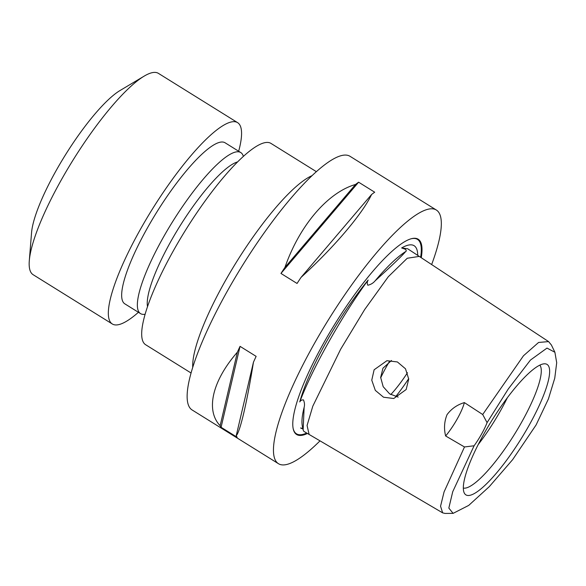 <?xml version="1.0" encoding="UTF-8"?>
<svg xmlns="http://www.w3.org/2000/svg" width="586" height="586" viewBox="0 0 586 586"><rect width="100%" height="100%" fill="white"/><g stroke="black" fill="none" stroke-linecap="round" stroke-linejoin="round"><path stroke-width="0.88" d="M401.637 247.951L407.68 248.772L419.261 256.404L407.255 258.25L388.276 276.753L364.675 309.533L340.671 349.197L312.807 406.171L307.071 425.495L309.115 434.453L303.804 431.333L303.13 429.948L304.134 407.358C304.793 405.021 304.566 402.538 303.46 399.908C301.768 399.798 300.537 400.472 299.768 401.915C306.192 384.943 315.869 364.932 328.797 341.887C341.733 318.843 354.852 298.23 368.155 280.042C367.114 281.844 366.997 283.565 367.818 285.221C370.755 284.598 373.209 283.126 375.165 280.789C391.58 265.927 401.74 256.185 405.651 251.562C406.538 251.167 406.435 250.398 405.344 249.255L401.637 247.951A107.355 24.151 -58.1 0 1 408.947 244.992A107.355 24.151 -58.1 0 1 416.814 249.299A107.355 24.151 -58.1 0 1 417.715 255.379M453.103 513.365L445.06 513.431L442.65 512.86L440.547 506.216L444.071 491.918L464.486 446.964L445.638 435.977C443.8 428.652 444.269 421.539 447.045 414.654C451.41 408.772 457.19 404.75 464.368 402.597L482.696 414.514L523.474 355.768L538.571 342.466L548.584 341.594L551.404 345.015L554.898 352.259L546.994 348.091L530.433 360.075L508.267 389.001L487.083 422.631A28.458 6.402 -58.1 0 1 474.096 445.77L452.744 491.691L448.825 508.077L453.103 513.365L468.719 505.403L489.288 486.658L512.611 459.688L536.117 424.923L548.423 398.927L554.752 378.212L556.7 362.719L554.898 352.259M474.096 445.77L464.486 446.964M406.179 389.507L408.713 379.061L405.497 368.792L397.381 361.943L386.914 360.705L374.117 369.781L371.766 380.182L375.326 390.393L383.537 397.227L393.755 398.509L406.179 389.507M302.896 428.805A107.355 24.151 -58.1 0 1 300.611 427.97L302.75 428.432M299.768 401.915A107.355 24.151 -58.1 0 1 368.155 280.042M238.663 151.239A118.57 26.67 121.9 0 0 237.608 122.65L158.432 73.375A118.57 26.67 121.9 0 0 152.719 72.569A118.57 26.67 121.9 0 0 144.149 76.136A118.57 26.67 121.9 0 0 73.133 159.941A118.57 26.67 121.9 0 0 29.3 260.667A118.57 26.67 121.9 0 0 33.131 274.702L112.307 323.977A118.57 26.67 121.9 0 0 118.013 324.776A118.57 26.67 121.9 0 0 138.421 312.301M237.608 122.65A118.57 26.67 121.9 0 0 231.895 121.851A118.57 26.67 121.9 0 0 146.2 219.289A118.57 26.67 121.9 0 0 112.307 323.977M243.373 156.396A94.859 21.338 121.9 0 0 240.773 152.55L225.075 142.779A94.859 21.338 121.9 0 0 220.504 142.142A94.859 21.338 121.9 0 0 151.95 220.094A94.859 21.338 121.9 0 0 124.833 303.848L140.53 313.613A94.859 21.338 121.9 0 0 145.094 314.25A94.859 21.338 121.9 0 0 145.13 314.25M240.773 152.55A94.859 21.338 121.9 0 0 236.202 151.906A94.859 21.338 121.9 0 0 167.647 229.859A94.859 21.338 121.9 0 0 140.53 313.613M316.374 171.669L270.959 143.402A118.57 26.67 121.9 0 0 265.246 142.603A118.57 26.67 121.9 0 0 179.55 240.04A118.57 26.67 121.9 0 0 145.65 344.736L191.065 373.004M398.158 397.103L389.587 393.836L383.171 386.672L380.666 377.413L382.951 368.22L391.499 360.485M320.007 440.855A149.401 33.607 -58.1 0 1 285.653 464.705A149.401 33.607 -58.1 0 1 278.453 463.694A149.401 33.607 -58.1 0 1 321.165 331.786A149.401 33.607 -58.1 0 1 429.135 209.012A149.401 33.607 -58.1 0 1 436.336 210.022A149.401 33.607 -58.1 0 1 431.648 264.564M278.453 463.694L192.135 409.98A149.401 33.607 -58.1 0 1 234.847 278.064A149.401 33.607 -58.1 0 1 342.825 155.29A149.401 33.607 -58.1 0 1 350.018 156.301L436.336 210.022M421.261 257.715A115.01 25.872 121.9 0 0 412.625 238.436A115.01 25.872 121.9 0 0 411.453 238.692A115.01 25.872 121.9 0 0 335.426 323.186A115.01 25.872 121.9 0 0 293.19 428.71A115.01 25.872 121.9 0 0 302.164 435.281A115.01 25.872 121.9 0 0 307.438 433.472M380.68 377.882A47.429 10.673 -58.1 0 1 389.338 361.621M539.838 365.129A72.627 16.335 -58.1 0 1 516.618 430.842A72.627 16.335 -58.1 0 1 465.606 488.065A72.627 16.335 -58.1 0 1 463.328 488.065M469.598 495.382A76.817 17.28 -58.1 0 1 464.302 493.068A76.817 17.28 -58.1 0 1 490.497 422.653A76.817 17.28 -58.1 0 1 543.376 363.913A76.817 17.28 -58.1 0 1 544.753 363.796A76.817 17.28 -58.1 0 1 527.671 427.853A76.817 17.28 -58.1 0 1 469.598 495.382M482.696 414.514L487.083 422.631M507.366 397.711A66.401 14.936 -58.1 0 1 478.22 444.54M408.698 378.673A66.401 14.936 -58.1 0 1 395.675 396.656M407.475 372.711A47.429 10.673 -58.1 0 1 390.759 394.598M220.138 425.7C205.386 410.383 212.293 380.893 237.367 352.186A149.401 33.607 -58.1 0 1 240.048 346.348L256.133 356.361A149.401 33.607 121.9 0 0 253.452 362.192C246.97 402.472 240.055 431.963 236.224 435.713A149.401 33.607 121.9 0 0 237.169 437.288L221.083 427.275A149.401 33.607 -58.1 0 1 220.138 425.7L237.367 352.186M371.59 194.493C362.353 214.029 334.057 247.285 301.043 277.39A149.401 33.607 121.9 0 0 297.051 283.456L280.958 273.442A149.401 33.607 -58.1 0 1 284.957 267.377C299.38 225.705 327.684 192.45 355.504 184.48A149.401 33.607 -58.1 0 1 358.61 182.195L374.696 192.208A149.401 33.607 121.9 0 0 371.59 194.493L301.043 277.39M464.368 402.597A28.458 6.402 -58.1 0 1 445.638 435.977M355.504 184.48L284.957 267.377M358.61 182.195L280.958 273.442M240.048 346.348L221.083 427.275M253.452 362.192L236.224 435.713M237.608 161.904A87.739 19.741 121.9 0 0 179.777 226.313A87.739 19.741 121.9 0 0 147.518 306.646M144.149 76.136L119.998 90.544A91.299 20.539 121.9 0 0 65.317 155.078A91.299 20.539 121.9 0 0 31.563 232.635L29.3 260.667M411.123 238.788A114.504 25.755 -58.1 0 1 411.958 238.612A114.504 25.755 -58.1 0 1 420.638 257.305M306.698 433.032A114.504 25.755 -58.1 0 1 301.988 434.585A114.504 25.755 -58.1 0 1 293.125 428.373M303.13 429.948L302.347 426.139A107.795 24.246 -58.1 0 1 304.134 407.358M192.735 367.363A118.57 26.67 -58.1 0 1 236.663 261.722A118.57 26.67 -58.1 0 1 312.052 175.654M375.165 280.789A107.795 24.246 -58.1 0 1 405.651 251.562M419.261 256.404L548.584 341.594M309.115 434.453L442.65 512.86"/></g></svg>
